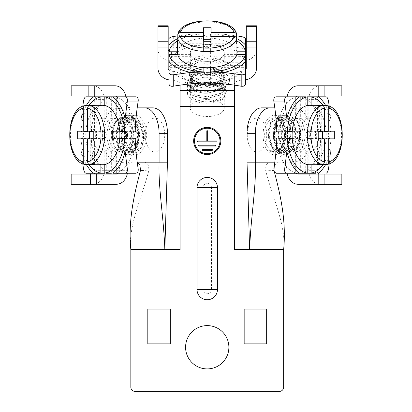 <?xml version="1.0" encoding="UTF-8"?>
<svg xmlns="http://www.w3.org/2000/svg" width="412" height="412" viewBox="0 0 412 412"><rect width="100%" height="100%" fill="white"/><g stroke="black" fill="none" stroke-linecap="round" stroke-linejoin="round"><path stroke-width="0.31" stroke-dasharray="2.06 1.54" d="M245.439 70.287A3.394 2.941 180 0 1 242.889 71.286A8.487 4.244 0 0 0 234.402 75.53L234.402 84.352A8.487 4.244 180 0 1 242.889 80.108A13.581 11.763 0 0 0 245.439 79.897M234.402 85.181L234.402 75.53M169.033 79.897A13.581 11.763 0 0 0 171.583 80.108A8.487 4.244 180 0 1 180.07 84.352L180.07 85.181M180.07 75.53A8.487 4.244 0 0 0 171.583 71.286A3.394 2.941 180 0 1 169.033 70.287M245.439 51.186A3.394 2.941 0 0 1 242.889 52.185L171.583 52.185A3.394 2.941 0 0 1 169.033 51.186M246.288 68.346L246.288 25.802M234.402 90.383L234.402 84.352M157.997 68.346L157.997 49.244A13.581 11.763 180 0 0 171.583 61.007L242.889 61.007A13.581 11.763 180 0 0 256.475 49.244L256.475 68.346M247.03 162.189L269.922 162.189C266.765 162.745 265.364 165.645 265.709 170.872C273.372 199.722 286.247 226.306 283.641 249.626L283.641 387.156A4.244 4.244 0 0 1 279.393 391.4L135.074 391.4A4.244 4.244 0 0 1 130.831 387.156L130.831 249.626L180.07 249.626L180.07 84.352M256.475 25.802L256.475 49.244M283.641 249.631L234.402 249.626L234.402 99.21L180.07 99.21L180.07 90.383M170.305 309.052L147.81 309.052L147.81 343.86L170.305 343.86L170.305 309.052M266.662 343.86L266.662 309.052L244.167 309.052L244.167 343.86L266.662 343.86M202.992 187.656A4.244 4.244 0 0 1 207.236 183.412A4.244 4.244 0 0 1 211.48 187.656L202.992 187.656L202.992 289.528A4.244 4.244 0 0 0 207.236 293.771A4.244 4.244 0 0 0 211.48 289.528L211.48 187.656M228.881 347.254A21.645 21.645 0 0 1 207.236 368.905A21.645 21.645 0 0 1 185.585 347.254A21.645 21.645 0 0 1 207.236 325.609A21.645 21.645 0 0 1 228.881 347.254M130.831 249.626L130.831 249.626C128.225 226.306 141.1 199.722 148.763 170.872L140.492 170.393M137.227 162.328L144.55 162.189C147.681 162.699 149.087 165.593 148.763 170.872M137.211 162.189L167.442 162.189M124.1 162.189A8.487 4.867 -90 0 0 119.228 170.676L127.571 170.676A8.487 4.867 90 0 1 132.443 162.189M116.447 184.262L93.014 184.262A13.581 11.124 90 0 0 104.138 170.676L127.571 170.676A13.581 11.124 -90 0 1 127.375 173.225M118.285 173.225A3.394 2.781 90 0 0 119.228 170.676L95.795 170.676A3.394 2.781 -90 0 1 94.853 173.225M104.138 170.676L104.138 99.369A13.581 11.124 90 0 0 93.014 85.784L114.927 85.784M116.766 96.82A3.394 2.781 90 0 1 117.708 99.369A8.487 4.867 -90 0 0 122.575 107.856L130.923 107.856A8.487 4.867 90 0 1 126.051 99.369A13.581 11.124 -90 0 0 125.856 96.82M130.923 107.856L152.831 107.856M94.853 96.82A3.394 2.781 -90 0 1 95.795 99.369L95.795 170.676M137.211 107.856L122.575 107.856M71.039 174.075L116.447 174.075M71.039 184.262L93.014 184.262M114.927 95.97L71.039 95.97M71.039 85.784L72.847 85.784L72.847 95.97M93.014 85.784L72.847 85.784M111.302 138.602L111.261 135.023C111.724 128.225 113.727 123.245 117.271 120.077A16.98 9.739 90 0 1 121.89 118.043A16.98 9.739 90 0 1 126.623 120.186A16.98 9.739 90 0 1 131.629 135.023A16.98 9.739 90 0 1 126.623 149.86A16.98 9.739 90 0 1 121.89 152.002A16.98 9.739 90 0 1 112.152 135.023A16.98 9.739 90 0 1 112.574 130.079L111.302 138.602C109.937 125.253 119.192 112.909 126.834 118.8C134.734 123.533 136.248 143.134 129.981 149.906C124.1 157.801 114.917 147.898 116.158 134.327C116.684 118.625 130.074 111.199 136.037 124.038C141.656 134.075 137.963 151.755 130.877 152.538C122.92 154.881 117.338 135.378 123.775 123.924C128.905 113.218 140.075 116.498 142.81 129.224C146.718 143.422 137.557 158.136 130.707 150.9L127.844 146.363A16.98 9.739 90 0 1 125.351 135.023A16.98 9.739 90 0 1 135.09 118.043A16.98 9.739 90 0 1 144.828 135.023A16.98 9.739 90 0 1 135.09 152.002A16.98 9.739 90 0 1 134.544 151.977L135.043 152.002M130.707 150.9L134.544 151.977C140.296 151.477 143.304 145.827 143.567 135.023L140.116 123.028L132.649 118.043L125.15 122.961L121.658 135.023L123.919 147.063L130.182 152.002L136.46 147.022L138.7 135.023C137.891 128.812 137.005 125.284 136.053 124.434L132.288 119.701L127.746 118.043L120.237 123.039L116.787 135.023L119.006 146.971L125.31 152.002L131.613 146.981L133.833 135.023L130.398 123.059L122.879 118.043L116.545 121.427L112.574 130.079M104.787 164.543L104.787 151.657A16.98 9.739 90 0 1 102.835 152.002A16.98 9.739 90 0 1 100.889 151.657C105.771 152.033 107.069 152.033 104.787 151.657L106.234 151.889L105.616 152.002L102.835 152.002A16.98 9.739 90 0 1 93.097 135.023A16.98 9.739 90 0 1 102.835 118.043A16.98 9.739 90 0 1 104.787 118.388C107.069 118.012 105.771 118.012 100.889 118.388A16.98 9.739 90 0 1 102.835 118.043L116.745 118.043A16.98 9.739 90 0 1 126.484 135.023A16.98 9.739 90 0 1 116.745 152.002L102.835 152.002A16.98 9.739 90 0 0 112.574 135.023A16.98 9.739 90 0 0 102.835 118.043L106.234 118.156L104.787 118.388L104.787 105.503M112.378 131.629C116.179 131.418 116.179 138.628 112.378 138.417A16.98 9.739 -90 0 0 112.378 131.629L119.768 131.629M93.297 131.629A16.98 9.739 -90 0 0 93.297 138.417C96.671 138.628 96.671 131.418 93.297 131.629L85.907 131.629A29.71 17.041 -90 0 0 85.794 135.023A29.71 17.041 -90 0 0 85.907 138.417L93.297 138.417M117.271 120.077L122.271 118.043L129.78 123.044L133.225 135.023L131.016 146.971L124.707 152.002L118.393 146.966L116.184 135.023L118.028 126.19L121.298 120.876L127.138 118.043L133.313 121.241L135.45 124.434C137 127.463 137.881 130.99 138.097 135.023L135.878 146.986L129.579 152.002L123.276 146.981L121.051 135.023L124.491 123.049L132.005 118.043L139.498 123.008L142.964 135.023L140.765 146.945L134.446 152.002L127.844 146.363M121.89 152.002L116.05 152.002L116.663 151.889L116.663 173.225L115.216 173.071A38.203 21.913 -90 0 0 135.095 138.417L122.812 138.417C124.553 138.226 125.547 137.098 125.789 135.023C125.552 132.952 124.558 131.819 122.812 131.629A16.98 9.739 90 0 0 115.216 118.388L116.663 118.156L116.05 118.043L121.89 118.043M91.443 131.629L103.726 131.629C105.343 131.819 106.203 132.952 106.311 135.023C106.203 137.093 105.343 138.226 103.726 138.417L91.443 138.417A38.203 21.913 -90 0 0 111.322 173.071L96.81 173.225C95.687 172.968 94.878 171.552 94.379 168.982C92.618 158.095 91.624 147.908 91.392 138.417A3.394 2.781 90 0 0 94.137 135.023A3.394 2.781 90 0 0 91.392 131.629C91.624 122.137 92.618 111.951 94.379 101.064C94.884 98.483 95.692 97.067 96.81 96.82L111.322 96.969A38.203 21.913 -90 0 0 91.443 131.629L91.392 131.629M103.726 131.629A16.98 9.739 90 0 1 111.322 118.388L111.322 96.969M135.213 131.629L135.095 131.629A38.203 21.913 -90 0 0 115.216 96.969L115.216 118.388C117.513 118.012 116.215 118.012 111.322 118.388M104.787 173.225L106.234 173.225L106.234 151.889M100.889 151.657L100.889 164.733M102.835 105.307A29.71 17.041 -90 0 0 100.889 105.503L100.889 118.388M119.768 138.417L112.378 138.417M100.889 105.307L100.889 105.503A29.71 17.041 90 0 0 85.907 131.629L80.927 131.629A3.394 2.781 -90 0 1 83.708 135.023A3.394 2.781 -90 0 1 80.927 138.417L85.907 138.417A29.71 17.041 90 0 0 100.889 164.543A29.71 17.041 -90 0 0 102.835 164.733M94.595 164.486L94.595 138.844L87.643 138.844L90.213 138.844L90.213 164.486L89.728 164.486M77.662 131.201L102.279 131.201L87.643 131.201L90.213 131.201L90.213 105.554L89.728 105.554M80.927 131.629L81.329 118.306L82.75 106.332M82.75 163.713L81.329 151.74L80.927 138.417M145.256 135.023A16.98 9.739 -90 0 0 154.994 152.002A16.98 9.739 -90 0 0 164.733 135.023A16.98 9.739 -90 0 0 154.994 118.043A16.98 9.739 -90 0 0 145.256 135.023M122.812 138.417A16.98 9.739 90 0 1 115.216 151.657C117.497 152.033 116.199 152.033 111.322 151.657A16.98 9.739 90 0 1 103.726 138.417M116.663 151.889L115.216 151.657L115.216 173.071M123.77 135.023A19.74 11.32 -90 0 0 135.09 154.757A19.74 11.32 -90 0 0 146.415 135.023A19.74 11.32 -90 0 0 135.09 115.283A19.74 11.32 -90 0 0 123.77 135.023M135.095 131.629L122.812 131.629M116.663 173.225L112.826 173.225M111.322 151.657L111.322 173.071M115.252 173.225L135.764 173.225M135.764 96.82L115.216 96.969M106.234 118.156L106.234 96.82L104.787 96.82M112.826 96.82L115.252 96.82M94.595 131.201L94.595 105.554M77.662 138.844L96.439 138.844L96.439 131.201M102.279 131.201L102.279 138.844L96.439 138.844M95.326 131.201L95.326 138.844L102.279 138.844M95.326 138.844L94.595 138.844M273.98 170.393L265.709 170.872M295.94 172.922L295.94 173.225L297.001 173.225L295.94 172.922A3.394 2.781 -90 0 1 295.244 170.676A8.487 4.867 90 0 0 290.372 162.189L269.922 162.189L278.126 162.189L274.279 165.851M274.232 171.964L273.805 168.956M276.236 173.225L296.784 173.071A38.203 21.913 90 0 1 276.905 138.417L289.188 138.417C287.437 138.216 286.443 137.088 286.211 135.023C286.453 132.952 287.447 131.819 289.188 131.629A16.98 9.739 -90 0 1 296.784 118.388L296.784 96.969A38.203 21.913 90 0 0 276.905 131.629L276.787 131.629M274.789 162.189L282.029 162.189A8.487 4.867 -90 0 1 286.896 170.676A13.581 11.124 90 0 0 287.097 173.225M287.107 96.82A13.581 11.124 90 0 0 286.912 99.369A8.487 4.867 -90 0 1 282.04 107.856L274.789 107.856M290.388 107.856A8.487 4.867 90 0 0 295.255 99.369A3.394 2.781 -90 0 1 295.95 97.119L295.95 96.82L299.174 96.82M318.095 173.225A3.394 2.781 90 0 1 317.158 170.676L317.158 99.369A3.394 2.781 90 0 1 318.095 96.82M298.025 174.075L341.914 174.075M316.684 171.897L313.831 173.225L315.674 173.225L316.684 171.897L317.621 168.982C319.382 158.095 320.376 147.908 320.608 138.417A3.394 2.781 -90 0 1 317.863 135.023A3.394 2.781 -90 0 1 320.608 131.629L320.557 131.629A38.203 21.913 90 0 0 300.678 96.969L313.831 96.82L316.684 98.144L315.674 96.82L313.831 96.82M295.94 173.225L296.748 173.225M267.084 146.239L269.994 150.9L273.841 151.971A16.98 9.739 -90 0 0 274.392 152.002A16.98 9.739 -90 0 0 284.131 135.023A16.98 9.739 -90 0 0 274.392 118.043A16.98 9.739 -90 0 0 264.653 135.023A16.98 9.739 -90 0 0 267.084 146.239L270.71 150.493L275.041 152.002L282.581 146.945L285.985 135.023L283.739 123.008L277.477 118.043L271.189 123.049L268.964 135.023L272.389 146.981L279.908 152.002L287.422 146.986L290.857 135.023C291.001 130.985 290.465 127.452 289.245 124.424L287.071 120.639L282.333 118.043L276.931 121.55L273.831 135.023L277.255 146.976L284.78 152.002L292.304 146.971L295.718 135.023L293.468 123.008L287.2 118.043L280.917 123.044L278.692 135.023L282.112 146.96L289.646 152.002L297.181 146.96L300.595 135.023L300.405 130.182A16.98 9.739 -90 0 1 300.812 135.023A16.98 9.739 -90 0 1 291.073 152.002L295.95 152.002L295.337 151.889L296.784 151.657L296.784 173.071M289.188 138.417A16.98 9.739 -90 0 0 296.784 151.657C294.492 152.033 295.79 152.033 300.678 151.657L300.678 173.071A38.203 21.913 90 0 0 320.557 138.417L320.608 138.417M313.831 173.225L300.678 173.071M299.174 173.225L297.001 173.225M311.112 164.733L311.112 151.657A16.98 9.739 -90 0 1 309.165 152.002L305.766 151.889L305.766 173.225L307.213 173.225M341.914 184.262L340.106 184.262L340.106 174.075M298.036 85.784L319.939 85.784A13.581 11.124 -90 0 0 308.809 99.369L308.809 170.676A13.581 11.124 -90 0 0 319.939 184.262L340.106 184.262M319.939 184.262L298.025 184.262M261.641 107.856L282.04 107.856M341.914 95.97L340.106 95.97L340.106 85.784L341.914 85.784M340.106 85.784L319.939 85.784M340.106 95.97L298.036 95.97M295.95 97.119L297.001 96.82M291.073 152.002A16.98 9.739 -90 0 1 286.335 149.86A16.98 9.739 -90 0 1 281.334 135.023A16.98 9.739 -90 0 1 286.335 120.186A16.98 9.739 -90 0 1 288.132 118.836A16.98 9.739 -90 0 1 291.073 118.043L295.95 118.043L295.337 118.156L296.784 118.388C294.503 118.012 295.801 118.012 300.678 118.388L300.678 96.969M295.337 118.156L295.337 96.82L296.784 96.969M295.337 96.82L295.95 96.82M307.213 96.82L305.766 96.82L305.766 118.156L309.165 118.043A16.98 9.739 -90 0 1 311.112 118.388C306.229 118.012 304.932 118.012 307.213 118.388A16.98 9.739 -90 0 1 309.165 118.043L295.255 118.043A16.98 9.739 -90 0 1 304.993 135.023A16.98 9.739 -90 0 1 295.255 152.002L309.165 152.002A16.98 9.739 -90 0 1 307.213 151.657C304.932 152.033 306.229 152.033 311.112 151.657M296.748 96.82L276.236 96.82M320.608 131.629C320.376 122.137 319.382 111.951 317.621 101.064L316.684 98.144M300.678 118.388A16.98 9.739 -90 0 1 308.274 131.629L320.557 131.629M305.766 151.889L307.213 151.657L307.213 164.543M318.703 131.629C315.329 131.418 315.329 138.628 318.703 138.417A16.98 9.739 90 0 0 318.703 131.629L326.093 131.629A29.71 17.041 90 0 1 326.206 135.023A29.71 17.041 90 0 1 326.093 138.417L318.703 138.417M299.622 131.629A16.98 9.739 90 0 0 299.622 138.417C295.821 138.628 295.821 131.418 299.622 131.629L292.232 131.629M307.213 105.503L307.213 118.388L305.766 118.156M273.841 151.971L274.433 152.002L281.906 147.084L285.403 135.023L283.162 123.028L276.905 118.043L270.612 122.961L268.341 135.023L271.827 147.063L279.305 152.002L286.814 147.022L290.269 135.023C290.264 130.068 289.729 126.541 288.663 124.429L285.583 119.686L281.751 118.043L275.633 122.688L273.213 135.023L276.637 146.976L284.172 152.002L291.711 146.971L295.147 135.023L292.896 123.008L286.618 118.043L280.32 123.044L278.085 135.023L281.499 146.96L289.044 152.002L296.589 146.96L300.008 135.023C300.07 128.323 298.726 123.43 295.965 120.345L291.954 117.41C297.299 117.281 301.728 127.081 300.508 137.021C298.607 148.351 294.075 153.408 286.901 152.198C280.201 148.366 277.333 140.765 278.285 129.383C280.742 118.769 284.944 115.339 290.898 119.109C295.852 123.24 297.479 136.058 293.808 144.391C289.312 153.501 283.93 154.979 277.662 148.82C272.502 142.547 271.719 129.574 275.499 122.565C280.253 115.288 284.831 115.777 289.234 124.038C293.751 134.085 288.951 151.76 280.752 152.538C271.58 154.876 264.803 135.368 270.004 123.919C274.031 113.218 284.11 116.498 285.748 129.224C288.426 143.428 278.048 158.131 269.994 150.9M320.557 138.417L308.274 138.417C306.657 138.226 305.797 137.098 305.689 135.023C305.797 132.952 306.657 131.819 308.274 131.629M291.073 118.043A16.98 9.739 -90 0 1 295.965 120.345M292.232 138.417L299.622 138.417M309.165 105.307A29.71 17.041 90 0 1 311.112 105.503L311.112 118.388M309.165 164.733A29.71 17.041 90 0 0 311.112 164.543A29.71 17.041 -90 0 0 326.093 138.417L331.073 138.417L330.671 151.74L329.25 163.713M322.272 164.486L321.787 164.486L321.787 138.844L317.405 138.844L317.405 164.486M317.405 138.844L318.759 138.844L316.673 138.844L316.673 131.201L324.357 131.201L321.787 131.201L321.787 105.554L322.272 105.554M311.112 105.307L311.112 105.503A29.71 17.041 -90 0 1 326.093 131.629L331.073 131.629A3.394 2.781 90 0 0 328.292 135.023A3.394 2.781 90 0 0 331.073 138.417M276.905 131.629L289.188 131.629M247.267 135.023A16.98 9.739 90 0 0 257.006 152.002A16.98 9.739 90 0 0 266.744 135.023A16.98 9.739 90 0 0 257.006 118.043A16.98 9.739 90 0 0 247.267 135.023M308.274 138.417A16.98 9.739 -90 0 1 300.678 151.657M263.072 135.023A19.74 11.32 90 0 0 274.392 154.757A19.74 11.32 90 0 0 285.712 135.023A19.74 11.32 90 0 0 274.392 115.283A19.74 11.32 90 0 0 263.072 135.023M300.405 130.182C299.22 122.534 296.403 118.28 291.954 117.41M329.25 106.332L330.671 118.306L331.073 131.629M334.338 131.201L315.561 131.201L315.561 138.844L309.721 138.844L316.673 138.844M316.673 131.201L315.561 131.201M317.405 131.201L317.405 105.554M309.721 131.201L309.721 138.844M334.338 138.844L315.561 138.844M193.65 140.966A13.581 13.581 0 0 1 207.236 127.38A13.581 13.581 0 0 1 220.817 140.966A13.581 13.581 0 0 1 207.236 154.546A13.581 13.581 0 0 1 193.65 140.966M194.5 140.966A12.736 12.736 0 0 0 207.236 153.697A12.736 12.736 0 0 0 219.972 140.966A12.736 12.736 0 0 0 207.236 128.23A12.736 12.736 0 0 0 194.5 140.966M197.472 141.816L197.472 140.966L206.814 140.966L206.814 130.779L207.658 130.779L207.658 140.966L217 140.966L217 141.816L197.472 141.816M198.749 146.059L198.749 145.209L215.723 145.209L215.723 146.059L198.749 146.059M202.143 150.303L202.143 149.453L212.329 149.453L212.329 150.303L202.143 150.303M157.997 25.802L157.997 49.244M168.184 25.802L168.184 68.346M226.971 82.312L226.971 93.339A19.74 9.867 0 0 0 207.236 83.471A19.74 9.867 0 0 0 187.496 93.339L187.496 82.312A19.74 9.867 0 0 0 187.563 83.126A19.74 9.867 0 0 0 208.05 92.175A19.74 9.867 0 0 0 226.971 82.312A19.74 9.867 0 0 0 226.904 81.499A19.74 9.867 0 0 0 206.422 72.45A19.74 9.867 0 0 0 187.496 82.312C187.357 83.265 188.073 84.491 189.644 85.995C193.264 88.987 199.032 90.625 206.937 90.908C215.152 90.717 221.126 89.069 224.87 85.959C226.409 84.47 227.11 83.255 226.971 82.312M187.496 93.339A19.74 9.867 0 0 0 207.236 103.211A19.74 9.867 0 0 0 226.971 93.339M207.236 101.831A16.98 8.487 180 0 1 190.256 93.339A16.98 8.487 180 0 1 207.236 84.851A16.98 8.487 180 0 1 221.852 89.018C225.338 91.516 226.049 94.296 223.979 97.371C220.384 100.137 215.594 101.599 209.605 101.749A16.98 8.487 180 0 1 207.236 101.831M207.236 99.555A16.98 8.487 0 0 0 190.256 108.042A16.98 8.487 0 0 0 207.236 116.534A16.98 8.487 0 0 0 224.216 108.042A16.98 8.487 0 0 0 207.236 99.555M221.852 89.018C218.478 86.077 213.607 84.403 207.236 84.002L195.159 85.876L190.256 91.201L194.119 96.032L204.028 98.406L207.236 98.406L219.256 95.265L224.216 88.621L219.246 81.983L207.236 78.852C202.895 78.744 199.367 79.171 196.648 80.149L191.946 82.73L190.256 86.041L194.17 90.913L203.966 93.246L207.236 93.261L219.261 90.11L224.216 83.466L219.22 76.807L207.236 73.697L195.283 75.525L190.256 80.912L194.016 85.665L203.487 88.07L207.627 88.075L219.38 84.882L224.216 78.326L219.215 71.673L207.236 68.562L196.071 70.05L190.256 75.751L190.303 76.313L191.76 79.192L198.234 82.215L192.244 79.578L189.288 74.654L193.728 69.407L204.074 66.95L212.221 67.594A16.98 8.487 180 0 1 224.216 75.705A16.98 8.487 180 0 1 222.789 79.109A16.98 8.487 180 0 1 207.236 84.197L197.925 82.807L191.662 79.089L190.303 76.313M212.221 67.594L220.863 71.147L224.216 76.74L219.251 83.389L207.236 86.525L195.288 84.697L190.256 79.305L194.083 74.5L203.652 72.136L207.468 72.121L219.302 75.283L224.216 81.895L219.246 88.529L207.236 91.655L195.283 89.831L190.256 84.46L191.946 81.133L196.648 78.553L204.007 77.245L207.236 77.25L219.23 80.371L224.216 86.999L219.266 93.663L207.236 96.805L195.231 94.961L190.256 89.6L194.093 84.784L203.883 82.405L207.287 82.395L219.292 85.552L224.216 92.18L220.049 98.324L209.605 101.749M169.033 84.105L169.183 65.632A38.203 19.101 0 0 0 203.842 82.956L203.842 72.249A16.98 8.487 180 0 1 190.602 65.632C190.226 68.284 190.226 67.151 190.602 62.233A16.98 8.487 180 0 1 203.842 55.615C204.033 57.335 205.166 58.262 207.236 58.386C209.306 58.257 210.439 57.335 210.63 55.615A16.98 8.487 180 0 1 223.87 62.233L245.284 62.233A38.203 19.101 0 0 0 210.63 44.908L210.63 44.867A3.394 2.941 180 0 1 207.236 47.771A3.394 2.941 180 0 1 203.842 44.867C194.351 45.114 184.164 46.165 173.277 48.024C170.707 48.528 169.291 49.234 169.033 50.146L169.183 62.233A38.203 19.101 0 0 1 203.842 44.908L203.842 55.615M190.256 75.751L190.256 66.873L190.602 65.632L169.183 65.632M203.842 72.249C204.028 74.083 205.161 75.118 207.236 75.36C209.306 75.123 210.439 74.088 210.63 72.249A16.98 8.487 180 0 0 223.87 65.632L224.216 66.873L224.216 75.705M198.234 82.204L190.571 78.697L188.887 73.619L194.062 69.041L204.115 66.945L207.303 66.955L220.379 70.318L225.817 77.518L220.492 84.661L207.694 88.07L203.41 88.065L192.857 85.413L188.65 80.072L193.007 74.696L203.605 72.105L207.509 72.105L220.492 75.52L225.812 82.657L220.353 89.898L207.277 93.256L203.966 93.246L194.552 91.371L189.257 87.365L189.587 82.601L195.654 78.713L203.981 77.245L207.329 77.25L220.441 80.649L225.817 87.874L220.317 95.074L207.251 98.406L204.022 98.406L193.022 95.811L188.655 90.419L192.909 85.052L203.873 82.4L207.298 82.395L216.269 83.986L222.954 87.555L225.791 92.401L223.979 97.371M177.716 54.6L190.602 54.6A16.98 8.487 180 0 1 190.256 52.906A16.98 8.487 180 0 1 190.602 51.206C190.226 56.13 190.226 57.258 190.602 54.6L190.344 56.3L190.256 52.906A16.98 8.487 180 0 1 207.236 44.414A16.98 8.487 180 0 1 224.216 52.906A16.98 8.487 180 0 1 223.87 54.6C224.246 57.258 224.246 56.13 223.87 51.206A16.98 8.487 180 0 1 224.216 52.906L224.216 67.609A16.98 8.487 180 0 1 207.236 76.096A16.98 8.487 180 0 1 190.256 67.609L190.256 52.906A16.98 8.487 180 0 0 207.236 61.393A16.98 8.487 180 0 0 224.216 52.906L224.128 56.3L223.87 54.6L236.756 54.6M210.63 61.223C210.841 65.204 203.631 65.204 203.842 61.223A16.98 8.487 0 0 0 210.63 61.223L210.63 67.661M210.63 44.589A16.98 8.487 0 0 0 203.842 44.589C203.631 48.194 210.841 48.194 210.63 44.589L210.63 38.146A29.71 14.858 0 0 0 207.236 38.048A29.71 14.858 0 0 0 203.842 38.146L203.842 44.589M210.63 83.07L210.63 82.956A38.203 19.101 0 0 0 245.284 65.632L223.87 65.632C224.246 68.299 224.246 67.166 223.87 62.233M169.033 54.6L169.033 56.3L190.344 56.3M190.602 51.206L177.52 51.206M236.946 52.906A29.71 14.858 0 0 0 236.756 51.206L223.87 51.206M203.842 67.661L203.842 61.223M236.946 51.206L236.756 51.206A29.71 14.858 180 0 0 210.63 38.146L210.63 33.805A3.394 2.941 0 0 1 207.236 36.745A3.394 2.941 0 0 1 203.842 33.805L203.842 38.146A29.71 14.858 180 0 0 177.716 51.206A29.71 14.858 0 0 0 177.52 52.906M177.768 43.785L203.415 43.785L203.415 36.436L203.415 39.964L177.768 39.964L177.768 38.64M211.057 27.733L211.057 51.773L211.057 36.436L211.057 39.964L236.699 39.964L236.699 38.64M210.63 33.805L223.953 34.227L236.699 35.849M241.195 36.555L241.195 48.024C230.308 46.165 220.121 45.114 210.63 44.867M177.768 35.849L190.519 34.227L203.842 33.805M210.63 44.908L210.63 55.615M241.195 48.024C243.775 48.534 245.192 49.239 245.439 50.146L245.284 62.233M245.284 65.632L245.439 67.326L224.128 67.326M210.63 82.956L210.63 72.249M190.344 67.326L169.033 67.326L169.033 62.274M190.602 62.233L169.183 62.233M245.439 84.105L245.439 65.668M224.128 56.3L245.439 56.3L245.439 54.6M245.439 50.146L245.439 44.97M211.057 43.785L236.699 43.785M203.415 27.733L203.415 46.68L211.057 46.68M211.057 51.773L203.415 51.773L203.415 46.68M211.057 44.424L203.415 44.424L203.415 51.773M203.415 44.424L203.415 43.785M190.256 67.609A16.98 8.487 180 0 1 207.236 59.117A16.98 8.487 180 0 1 224.216 67.609M221.244 67.609C222.078 58.602 192.517 58.514 193.228 67.609C192.394 76.611 221.955 76.704 221.244 67.609M116.745 152.002A16.98 9.739 90 0 1 107.007 135.023A16.98 9.739 90 0 1 116.745 118.043M116.745 121.015C106.414 120.18 106.311 149.741 116.745 149.031C127.076 149.865 127.179 120.304 116.745 121.015M309.165 118.043A16.98 9.739 -90 0 1 318.903 135.023A16.98 9.739 -90 0 1 309.165 152.002A16.98 9.739 -90 0 1 299.426 135.023A16.98 9.739 -90 0 1 309.165 118.043M295.255 152.002A16.98 9.739 -90 0 1 285.516 135.023A16.98 9.739 -90 0 1 295.255 118.043M295.255 121.015C284.924 120.18 284.821 149.741 295.255 149.031C305.586 149.865 305.689 120.304 295.255 121.015M242.889 61.007L242.889 52.185M171.583 52.185L171.583 61.007M218.417 83.43A26.744 13.369 0 0 0 233.975 71.286A26.744 13.369 0 0 0 207.236 57.912A26.744 13.369 0 0 0 180.492 71.286A26.744 13.369 0 0 0 196.055 83.43M204.347 84.578A26.744 13.369 0 0 0 210.125 84.578M229.52 80.108A22.284 11.145 180 0 1 208.158 91.237A22.284 11.145 180 0 1 185.029 81.025A22.284 11.145 180 0 1 184.952 80.108A22.284 11.145 180 0 1 206.314 68.974A22.284 11.145 180 0 1 229.443 79.186A22.284 11.145 180 0 1 229.52 80.108M246.288 27.923L256.475 27.923M234.402 106.559L180.07 106.559M104.138 99.369L95.795 99.369M138.834 135.023A22.284 12.782 90 0 1 126.582 157.286A22.284 12.782 90 0 1 113.315 136.861A22.284 12.782 90 0 1 113.269 135.023A22.284 12.782 90 0 1 125.521 112.759A22.284 12.782 90 0 1 138.787 133.184A22.284 12.782 90 0 1 138.834 135.023M102.367 135.023A26.744 15.337 -90 0 0 117.708 161.762A26.744 15.337 -90 0 0 133.045 135.023A26.744 15.337 -90 0 0 117.708 108.279A26.744 15.337 -90 0 0 102.367 135.023M72.847 184.262L72.847 174.075M136.053 124.434L136.037 124.038L135.45 124.434M88.889 164.486A38.203 21.913 90 0 1 81.01 138.417M85.346 164.486A29.71 17.041 90 0 1 70.493 135.023A29.71 17.041 90 0 1 70.498 134.76A29.71 17.041 90 0 1 85.346 105.554M81.01 131.629A38.203 21.913 90 0 1 88.889 105.554M81.329 118.306A41.7 23.917 90 0 1 86.314 105.554M83.528 101.064L94.379 101.064M83.528 168.982L94.379 168.982M135.09 115.283L128.137 115.283A19.74 11.32 90 0 0 116.817 135.023A19.74 11.32 -90 0 0 116.854 136.65A19.74 11.32 -90 0 0 128.137 154.757A19.74 11.32 -90 0 0 139.457 135.023A19.74 11.32 90 0 0 139.421 133.39A19.74 11.32 90 0 0 128.137 115.283C131.912 114.34 138.664 123.188 138.375 135.023C138.664 146.857 131.912 155.705 128.137 154.757L135.09 154.757M81.329 151.74A41.7 23.917 -90 0 0 86.314 164.486M308.809 170.676L317.158 170.676M317.158 99.369L308.809 99.369M310.591 135.023A26.744 15.337 90 0 0 295.255 108.279A26.744 15.337 90 0 0 279.918 135.023A26.744 15.337 90 0 0 295.255 161.762A26.744 15.337 90 0 0 310.591 135.023M299.694 135.023A22.284 12.782 -90 0 1 287.437 157.286A22.284 12.782 -90 0 1 274.171 136.861A22.284 12.782 -90 0 1 274.129 135.023A22.284 12.782 -90 0 1 286.381 112.759A22.284 12.782 -90 0 1 299.648 133.184A22.284 12.782 -90 0 1 299.694 135.023M326.654 105.554A29.71 17.041 -90 0 1 341.507 135.023A29.71 17.041 -90 0 1 341.502 135.285A29.71 17.041 -90 0 1 326.654 164.486M288.663 124.429L289.234 124.038L289.245 124.424M273.542 136.65A19.74 11.32 90 0 0 284.826 154.757A19.74 11.32 90 0 0 296.146 135.023A19.74 11.32 90 0 0 296.104 133.39A19.74 11.32 90 0 0 284.826 115.283A19.74 11.32 90 0 0 273.501 135.023A19.74 11.32 90 0 0 273.542 136.65M328.472 168.982L317.621 168.982M325.686 164.486A41.7 23.917 90 0 0 330.671 151.74M328.472 101.064L317.621 101.064M330.991 138.417A38.203 21.913 -90 0 1 323.111 164.486M323.111 105.554A38.203 21.913 -90 0 1 330.991 131.629M330.671 118.306A41.7 23.917 90 0 0 325.686 105.554M211.48 289.528L202.992 289.528M157.997 27.923L168.184 27.923M196.648 78.553L195.648 78.723L196.648 80.149M177.593 40.855A38.203 19.101 180 0 1 203.842 33.877M177.768 34.819A29.71 14.858 180 0 1 207.236 21.872A29.71 14.858 180 0 1 207.499 21.872A29.71 14.858 180 0 1 236.699 34.819M210.63 33.877A38.203 19.101 180 0 1 236.879 40.855M223.953 34.227A41.7 20.852 180 0 1 236.699 38.574M173.277 36.555L173.277 48.024M190.519 34.227A41.7 20.852 0 0 0 177.768 38.574M126.623 120.186C128.75 121.72 130.177 126.664 130.898 135.023C130.218 143.258 128.796 148.202 126.623 149.86M132.005 118.043L132.613 118.043M127.138 118.043L127.746 118.043M122.271 118.043L122.879 118.043M124.707 152.002L125.31 152.002M134.446 152.002L135.048 152.002M135.09 152.002L154.994 152.002M129.579 152.002L130.182 152.002M135.09 118.043L154.994 118.043M116.663 118.156L116.663 96.82M295.337 151.889L295.337 173.225M287.2 118.043L286.618 118.043M282.333 118.043L281.751 118.043M277.477 118.043L276.869 118.043M275.041 152.002L274.438 152.002M274.392 152.002L257.006 152.002M279.908 152.002L279.305 152.002M284.78 152.002L284.172 152.002M289.646 152.002L289.044 152.002M274.392 118.043L257.006 118.043M286.335 149.86C284.208 148.325 282.787 143.376 282.066 135.023C282.787 126.664 284.208 121.72 286.335 120.186M274.392 115.283L284.826 115.283C281.046 114.34 274.299 123.188 274.588 135.023C274.299 146.857 281.046 155.705 284.826 154.757L274.392 154.757M190.256 93.339L190.256 108.042M190.256 89.6L190.256 91.201M190.256 84.46L190.256 86.041M190.256 79.305L190.256 80.912M224.216 92.17L224.216 108.042M224.216 81.895L224.216 83.466M224.216 87.025L224.216 88.632M224.216 76.74L224.216 78.326M192.234 79.573C193.197 80.644 196.524 81.705 202.21 82.755L214.261 82.446C219.205 81.834 223.86 78.63 222.789 79.109"/><path stroke-width="0.62" d="M137.211 107.856L144.488 107.856A25.467 14.605 90 0 1 159.094 133.323L167.442 133.323L167.442 162.189L159.094 162.189C158.198 188.392 163.765 217.253 164.841 249.626L130.831 249.626L130.831 387.156A4.244 4.244 0 0 0 135.074 391.4L279.393 391.4A4.244 4.244 0 0 0 283.641 387.156L283.641 249.631L234.402 249.631L234.402 85.181M180.07 85.181L180.07 106.559L234.402 106.559M245.439 70.287A3.394 2.941 180 0 0 246.288 68.346L246.288 47.025L256.475 47.025L256.475 41.226L246.288 41.226L246.288 47.025M246.288 49.244A3.394 2.941 0 0 1 245.439 51.186M256.475 47.025L256.475 68.346A13.581 11.763 0 0 1 245.439 79.897M256.475 26.368L256.475 25.802L246.288 25.802L246.288 26.368L256.475 26.368L256.475 41.226M246.288 41.226L246.288 26.368M169.033 51.186A3.394 2.941 0 0 1 168.184 49.244M169.033 79.897A13.581 11.763 0 0 1 157.997 68.346L157.997 26.368L168.184 26.368L168.184 25.802L157.997 25.802L157.997 26.368M168.184 26.368L168.184 68.346A3.394 2.941 180 0 0 169.033 70.287M130.831 249.626C127.998 220.374 134.188 194.346 140.492 170.393L139.936 165.15L137.227 162.328M127.375 173.225A13.581 11.124 -90 0 1 116.447 184.262L96.279 184.262L96.279 174.075L90.367 174.075L90.367 184.262L96.279 184.262M96.279 174.075L116.447 174.075A3.394 2.781 90 0 0 118.285 173.225M167.442 133.323A25.467 14.605 -90 0 0 152.831 107.856L144.488 107.856M180.07 106.559L180.07 249.631L164.841 249.626L167.442 162.189M266.662 309.052L266.662 343.86L244.167 343.86L244.167 309.052L266.662 309.052M147.81 309.052L170.305 309.052L170.305 343.86L147.81 343.86L147.81 309.052M185.585 347.254A21.645 21.645 0 0 0 207.236 368.905A21.645 21.645 0 0 0 228.881 347.254A21.645 21.645 0 0 0 207.236 325.609A21.645 21.645 0 0 0 185.585 347.254M220.817 140.966A13.581 13.581 0 0 0 207.236 127.38A13.581 13.581 0 0 0 193.65 140.966A13.581 13.581 0 0 0 207.236 154.546A13.581 13.581 0 0 0 220.817 140.966M207.236 177.433A10.223 10.223 0 0 1 217.459 187.656L217.459 289.528A10.223 10.223 0 0 1 207.236 299.751A10.223 10.223 0 0 1 197.013 289.528L197.013 187.656A10.223 10.223 0 0 1 207.236 177.433M137.211 162.189L159.094 162.189L159.094 133.323M94.853 173.225A3.394 2.781 -90 0 1 93.014 174.075M71.806 174.075L71.039 174.075L71.039 184.262L71.806 184.262L71.806 174.075L90.367 174.075M90.367 184.262L71.806 184.262M93.014 95.97A3.394 2.781 -90 0 1 94.853 96.82M71.806 85.784L71.039 85.784L71.039 95.97L71.806 95.97L71.806 85.784L114.927 85.784A13.581 11.124 -90 0 1 125.856 96.82M116.766 96.82A3.394 2.781 90 0 0 114.927 95.97L71.806 95.97M100.889 164.733L100.889 173.225L104.787 173.225L104.787 164.543A29.71 17.041 -90 0 1 102.835 164.733L92.406 164.733A29.71 17.041 90 0 1 90.213 164.486M106.234 173.225L111.353 173.225M104.787 164.543A29.71 17.041 90 0 0 119.768 138.417A29.71 17.041 -90 0 0 119.882 135.023A29.71 17.041 -90 0 0 119.768 131.629A29.71 17.041 90 0 0 104.787 105.503A29.71 17.041 -90 0 0 102.835 105.307L92.406 105.307A29.71 17.041 90 0 1 94.595 105.554L84.965 105.601M83.26 138.844L83.26 161.916C83.389 163.482 84.084 164.337 85.346 164.486L89.728 164.486C88.467 164.342 87.771 163.482 87.643 161.916L87.643 138.844L77.662 138.844L77.662 131.201L87.643 131.201L87.643 108.124C87.771 106.564 88.467 105.709 89.728 105.554A29.71 17.041 90 0 1 104.581 135.023A29.71 17.041 90 0 1 104.581 135.285A29.71 17.041 90 0 1 89.728 164.486L94.595 164.486A29.71 17.041 90 0 1 92.406 164.733M90.213 105.554A29.71 17.041 90 0 1 92.406 105.307M100.889 105.307L100.889 96.82L85.964 96.82L96.81 96.82M82.75 106.332L83.528 101.064C84.038 98.473 84.851 97.057 85.964 96.82M100.889 173.225L85.964 173.225C84.836 172.963 84.022 171.547 83.528 168.982L82.75 163.713M104.787 105.503L104.787 96.82L135.764 96.82C137.608 97.078 138.417 98.494 138.2 101.064C136.439 111.951 135.445 122.137 135.213 131.629A3.394 2.781 -90 0 1 137.963 135.023A3.394 2.781 -90 0 1 135.213 138.417C135.445 147.908 136.439 158.095 138.2 168.982C138.411 171.562 137.603 172.978 135.764 173.225L112.826 173.225A41.7 23.917 -90 0 0 125.15 151.74L127.354 168.982L138.2 168.982M85.964 173.225L96.81 173.225M124.918 173.225C126.762 172.963 127.576 171.547 127.354 168.982M119.768 138.417L124.748 138.417L125.15 151.74M124.748 138.417A3.394 2.781 90 0 0 127.529 135.023A3.394 2.781 90 0 0 124.748 131.629L119.768 131.629M124.918 96.82C126.767 97.083 127.576 98.494 127.354 101.064L125.15 118.306L124.748 131.629M100.889 96.82L106.234 96.82M111.353 96.82L112.826 96.82A41.7 23.917 -90 0 1 125.15 118.306M87.643 131.201L93.241 131.201L93.241 138.844L87.643 138.844M90.213 131.201L93.241 131.201M83.26 131.201L83.26 108.124C83.389 106.564 84.084 105.704 85.346 105.554M89.486 138.844L89.486 131.201M93.241 138.844L90.213 138.844M84.97 164.445L85.346 164.486M274.789 162.189L255.373 162.189C256.274 188.325 250.712 217.212 249.631 249.631L247.03 162.189L247.03 133.323L255.373 133.323L255.373 162.189L247.03 162.189M274.279 165.851L273.98 170.393C280.284 194.346 286.474 220.374 283.641 249.631M300.647 173.225L276.236 173.225L274.232 171.964M287.252 131.629A3.394 2.781 -90 0 0 284.471 135.023A3.394 2.781 -90 0 0 287.252 138.417L292.232 138.417A29.71 17.041 90 0 1 292.118 135.023A29.71 17.041 90 0 1 292.232 131.629L287.252 131.629L286.85 118.306L284.646 101.064L273.8 101.064C275.561 111.951 276.555 122.137 276.787 131.629A3.394 2.781 90 0 0 274.037 135.023A3.394 2.781 90 0 0 276.787 138.417C276.55 147.846 275.566 157.976 273.841 168.807M341.146 174.075L341.146 184.262L341.914 184.262L341.914 174.075L318.193 174.075L318.193 184.262L298.025 184.262A13.581 11.124 90 0 1 287.097 173.225C285.233 172.963 284.424 171.547 284.646 168.982L286.85 151.74L287.252 138.417M255.373 133.323A25.467 14.605 -90 0 1 269.984 107.856L274.789 107.856M319.939 174.075A3.394 2.781 90 0 1 318.095 173.225M296.187 173.225A3.394 2.781 -90 0 0 298.025 174.075L318.193 174.075M321.787 164.486A29.71 17.041 -90 0 1 319.594 164.733L309.165 164.733A29.71 17.041 90 0 1 307.213 164.543L307.213 173.225L299.174 173.225A41.7 23.917 90 0 1 286.85 151.74M315.674 173.225L305.766 173.225M318.193 184.262L341.146 184.262M269.984 107.856L261.641 107.856A25.467 14.605 90 0 0 247.03 133.323M318.095 96.82A3.394 2.781 90 0 1 319.939 95.97M287.107 96.82A13.581 11.124 90 0 1 298.036 85.784L341.146 85.784L341.146 95.97L341.914 95.97L341.914 85.784L341.146 85.784M296.197 96.82A3.394 2.781 -90 0 1 298.036 95.97L324.115 95.97L324.115 85.784M341.146 95.97L324.115 95.97M273.8 101.064C273.589 98.483 274.397 97.067 276.236 96.82L300.647 96.82M311.112 105.307L311.112 96.82L326.036 96.82L315.674 96.82M311.112 96.82L307.213 96.82L307.213 105.503A29.71 17.041 90 0 1 309.165 105.307L319.594 105.307A29.71 17.041 -90 0 1 321.787 105.554M305.766 96.82L299.174 96.82A41.7 23.917 -90 0 0 286.85 118.306M311.112 173.225L311.112 164.733M307.213 164.543A29.71 17.041 -90 0 1 292.232 138.417M327.035 164.445L322.272 164.486A29.71 17.041 -90 0 1 307.419 135.023A29.71 17.041 -90 0 1 307.419 134.76A29.71 17.041 -90 0 1 322.272 105.554L326.654 105.554C327.916 105.709 328.611 106.564 328.74 108.124A27.166 15.584 -90 0 1 342.13 135.26A27.166 15.584 -90 0 1 328.74 161.916L328.74 138.844L318.759 138.844L318.759 131.201L321.787 131.201M319.594 164.733A29.71 17.041 -90 0 1 317.405 164.486L322.272 164.486C323.533 164.337 324.229 163.482 324.357 161.916A27.166 15.584 -90 0 1 310.967 134.786A27.166 15.584 -90 0 1 324.357 108.124L324.357 131.201L328.74 131.201L328.74 108.124M319.594 105.307A29.71 17.041 -90 0 0 317.405 105.554L322.272 105.554C323.533 105.704 324.229 106.564 324.357 108.124M292.232 131.629A29.71 17.041 -90 0 1 307.213 105.503M284.646 101.064C284.44 98.473 285.248 97.057 287.082 96.82M326.036 173.225C327.164 172.963 327.978 171.547 328.472 168.982L329.25 163.713M326.036 96.82C327.164 97.083 327.978 98.494 328.472 101.064L329.25 106.332M327.03 105.601L326.654 105.554M326.654 164.486C327.916 164.342 328.611 163.482 328.74 161.916M328.74 131.201L334.338 131.201L334.338 138.844L328.74 138.844M318.759 131.201L324.357 131.201M324.357 138.844L324.357 161.916M322.514 131.201L322.514 138.844M321.787 138.844L318.759 138.844M219.972 140.966A12.736 12.736 0 0 1 207.236 153.697A12.736 12.736 0 0 1 194.5 140.966A12.736 12.736 0 0 1 207.236 128.23A12.736 12.736 0 0 1 219.972 140.966M197.472 141.816L197.472 140.966L206.814 140.966L206.814 130.779L207.658 130.779L207.658 140.966L217 140.966L217 141.816L197.472 141.816M198.749 146.059L198.749 145.209L215.723 145.209L215.723 146.059L198.749 146.059M202.143 150.303L202.143 149.453L212.329 149.453L212.329 150.303L202.143 150.303M177.52 51.206L169.033 51.206L169.033 54.6L177.716 54.6A29.71 14.858 0 0 1 177.52 52.906L177.52 41.875A29.71 14.858 180 0 1 177.768 39.964M169.033 56.3L169.033 61.687A41.7 20.852 0 0 0 190.519 72.43L173.277 74.757L173.277 86.226C170.697 86.479 169.28 85.768 169.033 84.105L169.033 61.687M177.716 54.6A29.71 14.858 180 0 0 203.842 67.661A29.71 14.858 0 0 0 207.236 67.759A29.71 14.858 0 0 0 210.63 67.661A29.71 14.858 180 0 0 236.756 54.6A29.71 14.858 0 0 0 236.946 52.906L236.946 41.875A29.71 14.858 180 0 1 236.699 43.785L236.637 34.335C233.692 16.408 180.78 16.408 177.84 34.314L177.768 43.785A29.71 14.858 180 0 1 177.52 41.875M236.699 39.964A29.71 14.858 180 0 1 236.946 41.875M236.946 51.206L245.439 51.206L245.439 38.676L245.439 44.97A41.7 20.852 180 0 0 236.699 38.574M236.699 35.849L241.195 36.555C243.786 37.065 245.202 37.775 245.439 38.676M169.033 51.206L169.033 38.676C169.296 37.76 170.707 37.054 173.277 36.555L177.768 35.849M245.439 62.274L245.439 67.326M236.756 54.6L245.439 54.6L245.439 84.105C245.181 85.773 243.765 86.484 241.195 86.226C230.308 84.367 220.121 83.312 210.63 83.07A3.394 2.941 0 0 1 207.236 85.974A3.394 2.941 0 0 1 203.842 83.07C194.351 83.312 184.164 84.367 173.277 86.226M169.033 65.668L169.033 67.326M169.033 38.676L169.033 50.146M169.033 72.636C169.296 74.309 170.712 75.015 173.277 74.757M203.842 67.661L203.842 72.007L190.519 72.43M203.842 72.007A3.394 2.941 180 0 0 207.236 74.948A3.394 2.941 180 0 0 210.63 72.007L210.63 67.661M245.439 72.636C245.176 74.315 243.76 75.02 241.195 74.757L223.953 72.43L210.63 72.007M245.439 51.206L245.439 56.3M234.129 36.436C235.695 36.57 236.55 37.301 236.699 38.64A29.71 14.858 180 0 1 207.236 51.588A29.71 14.858 180 0 1 206.973 51.588A29.71 14.858 180 0 1 177.768 38.64C177.917 37.301 178.777 36.57 180.338 36.436L203.415 36.436L203.415 27.733L211.057 27.733L211.057 36.436L234.129 36.436A27.166 13.581 180 0 1 206.999 48.106A27.166 13.581 180 0 1 180.338 36.436M211.057 36.436L211.057 41.313L203.415 41.313L203.415 36.436M211.057 39.964L211.057 41.313M211.057 32.615L234.129 32.615C235.695 32.749 236.555 33.485 236.699 34.819M203.415 32.615L180.338 32.615C178.777 32.749 177.922 33.485 177.768 34.819M203.415 39.331L211.057 39.331M203.415 41.313L203.415 39.964M180.07 90.383L234.402 90.383M196.055 83.43A26.744 13.369 0 0 0 204.347 84.578M210.125 84.578A26.744 13.369 0 0 0 218.417 83.43M94.76 85.784L94.76 95.97M88.848 85.784L88.848 95.97M100.889 173.071A38.203 21.913 90 0 1 88.889 164.486M88.889 105.554A38.203 21.913 90 0 1 100.889 96.969M86.314 105.554A41.7 23.917 90 0 1 93.648 96.82M127.354 101.064L138.2 101.064M104.787 96.969A38.203 21.913 90 0 1 124.661 131.629M124.661 138.417A38.203 21.913 90 0 1 104.787 173.071M86.314 164.486A41.7 23.917 -90 0 0 93.648 173.225M87.643 108.124A27.166 15.584 90 0 1 101.033 135.26A27.166 15.584 90 0 1 87.643 161.916M83.26 161.916A27.166 15.584 90 0 1 69.87 134.786A27.166 15.584 90 0 1 83.26 108.124M284.646 168.982L273.862 168.956M318.203 95.97L318.203 85.784M307.213 173.071A38.203 21.913 -90 0 1 287.339 138.417M287.339 131.629A38.203 21.913 -90 0 1 307.213 96.969M318.352 173.225A41.7 23.917 90 0 0 325.686 164.486M323.111 164.486A38.203 21.913 -90 0 1 311.112 173.071M311.112 96.969A38.203 21.913 -90 0 1 323.111 105.554M325.686 105.554A41.7 23.917 90 0 0 318.352 96.82M324.105 174.075L324.105 184.262M197.013 187.656L217.459 187.656M197.013 289.528L217.459 289.528M168.184 47.025L157.997 47.025M168.184 41.226L157.997 41.226M169.183 51.206A38.203 19.101 180 0 1 177.593 40.855M236.879 40.855A38.203 19.101 180 0 1 245.284 51.206M241.195 74.757L241.195 86.226M223.953 72.43A41.7 20.852 0 0 0 245.439 61.687M245.284 54.6A38.203 19.101 180 0 1 210.63 71.93M203.842 71.93A38.203 19.101 180 0 1 169.183 54.6M177.768 38.574A41.7 20.852 0 0 0 169.033 44.97M180.338 32.615A27.166 13.581 180 0 1 207.473 20.94A27.166 13.581 180 0 1 234.129 32.615M84.944 105.606C64.705 108.433 64.705 161.612 84.944 164.44M327.056 105.606C347.295 108.433 347.295 161.612 327.056 164.44"/></g></svg>
